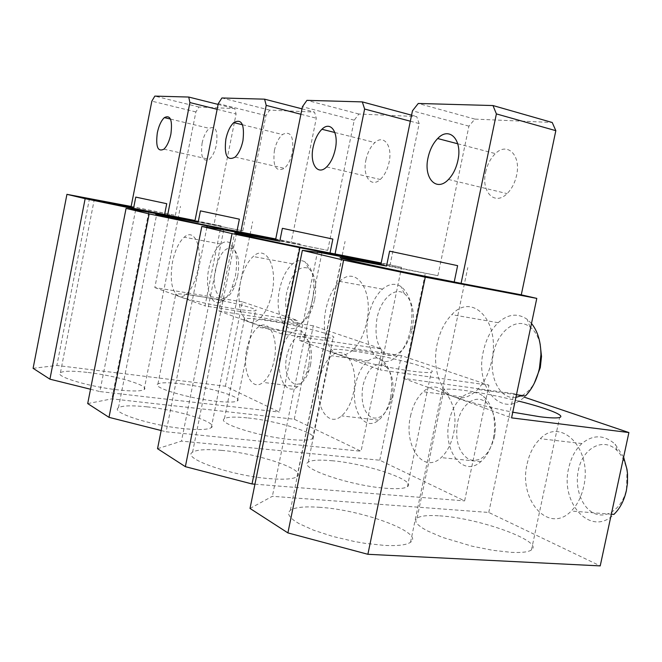 <?xml version="1.0" encoding="UTF-8"?>
<svg xmlns="http://www.w3.org/2000/svg" width="662" height="662" viewBox="0 0 662 662"><rect width="100%" height="100%" fill="white"/><g stroke="black" fill="none" stroke-linecap="round" stroke-linejoin="round"><path stroke-width="0.5" stroke-dasharray="3.31 2.48" d="M87.698 403.58L111.878 398.855L294.267 419.228L361.047 451.244L382.106 349.089L281.805 333.946L300.027 244.005L275.74 238.965M294.267 419.228L313.292 325.82L382.106 349.089M319.589 379.053C321.906 368.403 325.952 360.625 331.728 355.726C345.059 343.743 359.342 366.789 353.434 392.856C351.125 403.34 347.186 411.011 341.609 415.877C327.458 428.488 313.771 404.176 319.589 379.053M206.925 227.207L166.121 431.789L361.047 451.244M275.673 239.263L300.027 244.005M161.156 430.532L166.121 431.789M248.109 417.97C278.528 421.024 320.094 434.09 312.481 438.633C309.758 440.371 302.344 440.652 290.237 439.494C258.677 436.581 215.986 422.803 224.426 418.674C227.521 416.861 235.415 416.621 248.109 417.97M146.972 406.849C179.203 410.126 219.271 422.795 211.269 427.644C207.934 429.729 198.989 430.085 184.433 428.703C150.953 425.583 109.685 412.186 118.473 407.734C122.305 405.549 131.804 405.26 146.972 406.849M194.876 221.232L242.813 230.864L194.827 221.48M313.292 325.82L218.981 311.008L235.382 229.16M148.718 212.196L111.878 398.855M218.981 311.008L281.805 333.946M267.779 320.648C255.16 318.703 247.423 318.058 244.551 318.703C242.995 319.208 244.452 320.284 248.904 321.931C259.496 325.927 290.088 332.854 311.314 336.023C323.337 337.81 330.595 338.39 333.102 337.744C340.144 336.114 297.999 325.216 267.779 320.648M242.813 230.864L265.95 115.585L269.691 110.115L314.516 112.085L316.304 118.208L291.255 241.986M248.904 321.931L248.904 321.931C239.95 316.419 237.087 303.411 240.314 282.906C242.88 270.932 247.166 262.135 253.157 256.517C265.768 244.22 277.908 266.05 272.032 292.745C269.467 304.578 265.28 313.267 259.479 318.819C255.789 322.071 252.272 323.106 248.904 321.931L248.904 321.931M274.382 150.555C275.98 143.273 278.669 137.928 282.459 134.518C290.717 130.48 294.019 136.438 292.347 152.392C290.75 159.641 288.086 164.954 284.37 168.338C275.98 172.385 272.653 166.46 274.382 150.555M239.379 219.172L200.437 210.872M265.95 115.585L218.278 103.611M300.904 114.261L316.304 118.208M269.691 110.115L221.902 97.976M301.996 108.841L314.516 112.085M312.563 299.613C315.551 281.027 313.068 268.482 305.132 261.978C301.193 259.67 297.031 260.274 292.637 263.807C286.472 269.277 282.12 277.883 279.579 289.642C273.861 314.897 286.058 337.728 299.803 325.125C304.28 321.186 307.888 315.145 310.627 306.986L312.563 299.613M314.649 299.588C317.123 284.197 315.054 273.778 308.442 268.325C299.05 265.214 291.909 272.86 287.027 291.263C279.778 322.253 303.328 337.024 313.035 305.695L314.649 299.588M390.572 397.597C393.344 380.393 390.721 367.998 382.677 360.418C378.002 357.025 373.103 357.207 367.989 360.947C362.089 365.738 357.993 373.36 355.701 383.828C349.917 408.512 364.183 432.501 378.614 420.163C383.795 415.877 387.601 409.149 390.034 399.964L390.572 397.597M392.086 396.985C394.387 382.744 392.194 372.449 385.507 366.103C375.453 361.278 367.923 367.741 362.925 385.507C360.558 401.081 363.33 411.731 371.233 417.441C380.005 420.18 386.807 414.015 391.639 398.946L392.086 396.985M33.1 368.312L56.874 365.457L225.428 386.227L279.339 412.07L297.917 320.615L205.013 305.902L221.017 225.858L195.017 220.52M225.428 386.227L242.4 301.839L297.917 320.615M246.761 349.337C249.011 338.936 252.768 331.563 258.039 327.235C268.871 317.992 279.058 338.017 274.085 360.484C271.834 370.786 268.143 378.085 263.021 382.379C251.626 392.036 241.878 371.117 246.761 349.337M135.627 210.003L99.871 391.565L279.339 412.07M194.967 220.752L221.017 225.858M90.52 389.248L99.871 391.565M181.355 383.852C208.547 386.972 243.426 397.39 237.41 400.882C234.894 402.405 227.488 402.496 215.183 401.139C187.123 398.11 151.308 387.196 157.92 383.977C160.775 382.396 168.587 382.355 181.355 383.852M88.079 372.491C116.628 375.784 150.357 385.872 144.134 389.554C141.114 391.341 132.359 391.441 117.853 389.86C88.369 386.658 53.63 376.066 60.441 372.632C63.9 370.786 73.11 370.745 88.079 372.491M131.126 206.47L175.38 215.373L131.093 206.668M242.4 301.839L154.817 287.573L169.389 213.992M89.519 198.286L56.874 365.457M154.817 287.573L205.013 305.902M198.832 296.295C186.13 294.259 178.459 293.514 175.802 294.06C174.677 294.416 175.695 295.186 178.848 296.353C187.255 299.53 214.083 305.546 233.769 308.633C245.999 310.544 253.273 311.223 255.598 310.668C261.176 309.427 225.874 300.581 198.832 296.295M175.38 215.373L195.886 111.936L198.981 107.021L234.762 108.593L236.077 114.03L234.48 122.023M234.331 122.76L214.066 224.261M178.848 296.353L178.848 296.353C171.715 291.743 169.613 280.249 172.534 261.879C175 250.319 178.905 242.093 184.251 237.186C194.33 227.745 202.812 246.835 197.888 269.74C195.414 281.209 191.575 289.368 186.361 294.218C183.713 296.468 181.206 297.18 178.848 296.353L178.848 296.353M202.092 143.166C203.598 136.223 206.006 131.291 209.308 128.362C215.688 125.474 218.063 130.902 216.433 144.63C214.927 151.548 212.535 156.455 209.283 159.368C202.82 162.248 200.429 156.844 202.092 143.166M166.733 203.697L135.768 197.102M195.886 111.936L151.846 101.154M217.144 109.321L236.077 114.03M198.981 107.021L154.842 96.106M218.121 104.414L234.762 108.593M235.358 276.269C238.08 259.297 236.185 248.126 229.656 242.747C226.909 241.183 223.971 241.622 220.827 244.046C215.307 248.821 211.327 256.897 208.886 268.259C204.086 290.097 212.676 309.866 223.615 300.267C226.809 297.602 229.606 293.365 232.014 287.548L235.358 276.269M237.65 276.368C239.909 262.317 238.32 253.033 232.875 248.515C225.411 246.363 219.618 253.422 215.481 269.691C209.647 295.285 225.618 309.725 234.869 285.719L237.65 276.368M308.715 365.267C311.272 349.379 309.179 338.274 302.426 331.968C299.125 329.659 295.624 329.8 291.909 332.398C286.514 336.627 282.699 343.859 280.465 354.104C275.607 375.536 285.835 396.207 297.495 386.765C301.268 383.861 304.346 379.086 306.746 372.441L308.715 365.267M310.519 364.886C312.638 351.729 310.892 342.502 305.265 337.223C297.23 333.731 291.098 339.854 286.878 355.585C280.762 381.726 300.366 396.555 308.881 370.836L310.519 364.886M157.539 448.695L181.479 441.115L379.756 460.214L464.625 500.894L488.92 385.21L380.385 369.95L401.553 267.324L381.188 262.98M379.756 460.214L401.395 355.61L488.92 385.21M410.498 416.141C412.848 405.401 417.126 397.274 423.332 391.747C439.949 375.743 460.727 402.753 453.511 433.684C451.186 444.161 447.065 452.138 441.14 457.608C423.299 474.621 403.357 445.716 410.498 416.141M254.944 484.187L464.625 500.894M381.105 263.385L401.553 267.324M331.77 460.711C366.127 463.508 417.3 480.595 407.403 486.669C404.482 488.622 397.241 489.152 385.673 488.258C349.743 485.718 297.197 467.529 308.269 462.142C311.595 460.073 319.432 459.602 331.77 460.711M221.571 450.367C258.437 453.42 307.615 470.07 297.015 476.681C293.34 479.098 284.37 479.768 270.104 478.684C231.493 475.92 180.858 458.129 192.584 452.187C196.813 449.622 206.478 449.018 221.571 450.367M275.549 239.892L327.723 250.368L275.483 240.223M401.395 355.61L299.505 340.417L318.257 248.192M223.739 229.83L181.479 441.115M299.505 340.417L380.385 369.95M354.253 351.191C341.997 349.395 334.335 348.882 331.265 349.635C329.055 350.372 331.223 351.961 337.769 354.393C351.505 359.557 387.055 367.7 410.001 370.877C421.471 372.474 428.546 372.905 431.219 372.168C440.346 369.95 388.321 356.007 354.253 351.191M327.723 250.368L354.236 120.178L358.87 114.021L416.679 116.553L419.17 123.562L390.117 264.701M337.777 354.393L337.769 354.393C326.92 350.777 321.533 329.494 325.845 309.444C328.493 297.188 333.127 287.846 339.755 281.408C355.8 264.866 373.881 290.229 366.674 322.113C364.05 334.128 359.557 343.305 353.202 349.652C347.939 354.542 342.8 356.123 337.777 354.393L337.769 354.393M365.937 159.923C367.609 152.351 370.604 146.567 374.915 142.578C383.869 134.072 392.781 145.954 389.082 162.289C387.419 169.803 384.473 175.529 380.261 179.485C370.968 188.314 362.28 175.927 365.937 159.923M332.862 239.081L282.376 228.324M354.236 120.178L302.426 106.723M410.324 121.204L419.17 123.562M358.87 114.021L306.928 100.351M411.565 115.171L416.679 116.553M410.663 329.279C413.949 308.864 410.721 294.615 400.982 286.53C395.04 282.881 388.884 283.741 382.512 289.12C375.718 295.368 371.018 304.495 368.403 316.502C361.378 346.358 379.409 373.285 397.026 356.164C403.497 350.008 408.04 341.079 410.647 329.37L410.663 329.279M412.318 329.039C415.041 312.158 412.36 300.333 404.25 293.547C394.428 286.423 380.534 299.53 376.976 318.381C374.146 337.272 377.729 349.528 387.725 355.146C398.797 356.859 406.989 348.179 412.302 329.113L412.318 329.039M493.372 438.211L494.315 432.162C495.457 416.05 491.883 404.126 483.591 396.406C476.64 391.085 469.515 391.25 462.2 396.902C455.895 402.289 451.575 410.25 449.25 420.775C442.166 449.788 462.804 478.229 480.91 461.604C486.926 456.267 491.08 448.472 493.372 438.211M494.382 437.243L495.168 432.236C496.119 418.905 493.14 409.008 486.247 402.546C475.945 393.369 460.992 404.333 457.516 422.728C454.885 440.743 458.816 453.04 469.308 459.643C480.852 462.564 489.21 455.092 494.382 437.243M250.021 508.441L272.372 496.301L488.763 512.462L600.219 565.894M488.763 512.462L513.828 393.633L524.163 397.126M527.175 463.739C529.501 453.197 533.87 444.847 540.291 438.707C561.153 416.63 592.763 449.01 583.661 486.785C581.393 496.922 577.256 505.007 571.256 511.039C548.492 534.838 518.073 499.454 527.175 463.739M439.676 515.847C478.792 517.932 544.644 541.549 531.454 549.94C528.4 552.058 521.606 552.861 511.081 552.34L492.718 550.296L471.94 546.167L442.274 537.321L427.222 530.808L421.843 527.68L418.086 524.776L416.042 522.161L415.719 519.918L417.093 518.106C420.602 515.814 428.124 515.061 439.676 515.847M319.101 507.274C361.857 509.632 425.062 532.885 410.531 542.269C406.542 545.008 397.862 546.059 384.473 545.414L364.803 543.303L354.137 541.45L332.787 536.435L313.647 530.221L299.017 523.609L293.92 520.398L290.477 517.386L288.74 514.639L288.723 512.239L290.378 510.237C294.995 507.274 304.57 506.289 319.101 507.274M380.923 264.246L437.896 275.673L380.832 264.709M513.828 393.633L403.555 378.416L425.426 272.81M321.897 252.892L272.372 496.301M403.555 378.416L511.577 417.871M518.71 401.131C499.587 396.381 481.977 392.88 465.882 390.621C454.446 389.074 447.115 388.735 443.896 389.595C440.669 390.704 444.111 393.145 454.215 396.919C469.11 402.198 488.63 407.296 512.769 412.211M437.896 275.673L468.928 126.152L474.861 119.102L552.216 122.487M454.215 396.919L454.215 396.919C439.75 392.02 432.071 366.996 437.152 343.983C439.816 331.72 444.698 321.947 451.807 314.657C472.511 291.57 500.844 321.583 491.667 360.898C489.053 372.756 484.402 382.255 477.716 389.397C469.979 397.092 462.15 399.6 454.215 396.919L454.215 396.919M485.635 172.17C487.348 164.449 490.608 158.259 495.399 153.617C507.249 141.56 521.308 155.231 516.583 175.339C514.879 182.935 511.709 189.034 507.075 193.627C494.663 206.246 480.943 191.765 485.635 172.17M457.616 265.652L389.604 251.163M468.928 126.152L412.467 110.802M474.861 119.102L418.26 103.462M531.495 323.47L527.134 319.283C517.576 312.853 507.919 313.995 498.163 322.708C490.939 329.775 486.007 339.3 483.376 351.274C474.373 387.56 502.417 420.171 525.396 395.959M540.134 344.033C538.173 336.387 534.822 330.727 530.072 327.036C516.873 316.37 497.692 330.926 493.438 353.491C488.175 376.157 499.802 400.005 515.897 397.399M521.995 395.495C526.712 393.079 530.808 388.999 534.292 383.265M623.621 457.103L615.106 444.152C604.108 434.62 593.044 434.413 581.906 443.54C575.419 449.515 571.025 457.665 568.732 467.976C559.721 502.913 590.959 537.602 613.914 514.399M626.475 489.218L627.022 471.576C625.582 462.771 622.288 455.779 617.149 450.607C603.628 436.572 582.535 448 578.365 470.285C574.492 487.968 581.799 508.085 594.559 513.513C607.261 519.207 622.537 507.977 626.475 489.218M312.481 438.633L333.102 337.744M224.426 418.674L244.551 318.703M211.269 427.644L252.644 221.737M118.473 407.734L156.637 214.662M235.142 157.084L284.37 168.338M242.491 124.754L282.459 134.518M292.637 263.807L253.157 256.517M299.803 325.125L259.479 318.819M308.442 268.325L305.132 261.978M313.035 305.695L310.627 306.986M367.989 360.947L331.728 355.726M378.614 420.163L341.609 415.877M385.507 366.103L382.677 360.418M391.639 398.946L390.034 399.964M237.41 400.882L255.598 310.668M157.92 383.977L175.802 294.06M144.134 389.554L180.478 206.37M60.441 372.632L94.194 199.932M163.919 149.165L209.283 159.368M170.498 119.086L209.308 128.362M220.827 244.046L184.251 237.186M223.615 300.267L186.361 294.218M232.875 248.515L229.656 242.747M234.869 285.719L232.014 287.548M291.909 332.398L258.039 327.235M297.495 386.765L263.021 382.379M305.265 337.223L302.426 331.968M308.881 370.836L306.746 372.441M407.403 486.669L431.219 372.168M308.269 462.142L331.265 349.635M297.015 476.681L345.051 241.415M192.584 452.187L236.425 233.471M326.623 166.94L380.261 179.485M334.873 132.516L374.915 142.578M382.512 289.12L339.755 281.408M397.026 356.164L353.202 349.652M404.25 293.547L400.982 286.53M412.302 329.113L410.647 329.37M462.2 396.902L423.332 391.747M480.91 461.604L441.14 457.608M486.247 402.546L483.591 396.406M495.168 432.236L494.315 432.162M531.454 549.94L559.622 417.465M417.093 518.106L443.896 389.595M410.531 542.269L467.802 267.58M290.378 510.237L341.824 258.296M448.497 179.452L507.075 193.627M457.748 143.778L495.399 153.617M498.163 322.708L451.807 314.657M516.459 394.726L477.716 389.397M530.072 327.036L527.134 319.283M581.906 443.54L540.291 438.707M611.34 514.2L571.256 511.039M617.149 450.607L615.106 444.152M627.022 471.576L627.005 469.408"/><path stroke-width="0.99" d="M275.673 239.263L207.173 225.932L206.925 227.207M194.876 221.232L148.718 212.196L126.07 208.398L87.698 403.58L108.998 417.341L161.156 430.532M240.778 232.155L266.215 105.382L264.585 99.168L221.902 97.976L218.278 103.611L194.827 221.48L198.17 222.258L156.679 214.455C148.917 213.396 191.351 222.449 224.401 228.862L275.74 238.965M126.07 208.398L149.157 213.892L108.998 417.341M207.173 225.932L149.157 213.892M236.955 231.27L239.379 219.172L200.437 210.872L198.17 222.258M225.866 139.119C224.013 155.363 227.107 161.354 235.142 157.084C238.734 153.576 241.332 148.106 242.946 140.692C244.733 124.382 241.671 118.357 233.752 122.619C230.103 126.161 227.471 131.664 225.866 139.119M266.215 105.382L300.904 114.261M264.585 99.168L301.996 108.841M194.967 220.752L135.793 209.159L135.627 210.003M131.126 206.47L66.936 194.338L33.1 368.312L49.923 379.177L90.52 389.248M167.618 215.158L189.911 102.56L188.744 97.049L154.842 96.106L151.846 101.154L131.093 206.668L133.765 207.289L94.219 199.783C88.203 198.964 123.769 206.503 152.947 212.204L195.017 220.52M66.936 194.338L85.15 198.674L49.923 379.177M135.793 209.159L85.15 198.674M234.48 122.023L234.331 122.76M164.598 214.455L166.733 203.697L135.768 197.102L133.765 207.289M157.324 132.797C155.562 146.741 157.763 152.202 163.919 149.165C167.047 146.153 169.373 141.114 170.895 134.047C172.617 120.045 170.432 114.567 164.35 117.621C161.18 120.658 158.839 125.714 157.324 132.797M189.911 102.56L217.144 109.321M188.744 97.049L218.121 104.414M381.105 263.385L299.919 247.729L252.032 483.955L254.944 484.187M275.549 239.892L223.739 229.83L201.827 226.421L157.539 448.695L185.36 466.669L252.032 483.955M335.046 254.067L364.621 109.031L362.313 101.898L306.928 100.351L302.426 106.723L275.483 240.223L279.778 241.225L236.491 233.165C226.156 231.758 278.52 243.045 316.519 250.352L381.188 262.98M201.827 226.421L232.048 233.603L185.36 466.669M299.919 247.729L232.048 233.603M330.04 252.909L332.862 239.081L282.376 228.324L279.778 241.225M313.143 147.163C309.444 163.58 317.611 176.117 326.623 166.94C330.71 162.827 333.598 156.911 335.286 149.198C339.027 132.417 330.619 120.41 321.939 129.264C317.768 133.418 314.831 139.384 313.143 147.163M364.621 109.031L410.324 121.204M362.313 101.898L411.565 115.171M536.791 298.397L425.277 277.179L367.882 554.293L600.219 565.894L628.9 432.551L511.577 417.871L536.791 298.397L521.275 294.83L461.083 283.361L496.392 113.905L555.832 130.671L521.275 294.83M524.163 397.126L628.9 432.551M380.923 264.246L321.897 252.892L302.368 250.327L250.021 508.441L287.896 532.902L367.882 554.293M512.769 412.211L539.828 416.737C550.238 418.036 556.833 418.276 559.622 417.465C566.118 415.637 546.332 407.999 518.71 401.131M496.392 113.905L492.983 105.548L418.26 103.462L412.467 110.802L380.832 264.709L386.542 266.033L341.915 257.832C327.599 255.888 395.355 270.684 439.767 279.091L461.083 283.361M302.368 250.327L343.611 260.133L287.896 532.902M425.277 277.179L343.611 260.133M492.983 105.548L552.216 122.487L555.832 130.671M454.256 281.772L457.616 265.652L389.604 251.163L386.542 266.033M428.041 157.746C423.291 177.937 436.357 192.609 448.497 179.452C453.031 174.66 456.168 168.338 457.897 160.502C462.688 139.756 449.258 125.954 437.673 138.532C432.998 143.381 429.787 149.794 428.041 157.746M516.459 394.726L525.396 395.959C532.182 389.024 536.865 379.781 539.439 368.221L540.92 354.708C540.854 341.642 537.718 331.223 531.495 323.47M534.292 383.265L540.291 367.617L541.516 356.454L540.134 344.033M515.897 397.399L521.995 395.495M611.34 514.2L613.914 514.399C619.963 508.524 624.109 500.637 626.343 490.732L627.468 483.161L627.51 473.942L627.005 469.408L623.621 457.103M233.752 122.619L242.491 124.754M164.35 117.621L170.498 119.086M321.939 129.264L334.873 132.516M341.824 258.296L341.915 257.832M437.673 138.532L457.748 143.778M541.516 356.454L540.92 354.708"/></g></svg>
